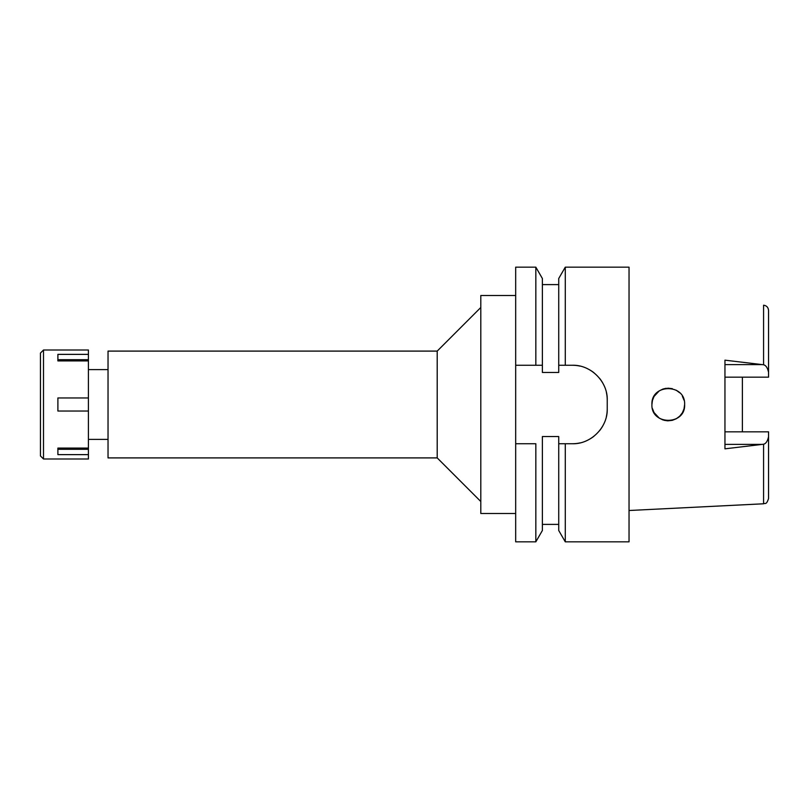 <?xml version="1.0" encoding="UTF-8"?>
<svg xmlns="http://www.w3.org/2000/svg" width="809" height="809" viewBox="0 0 809 809"><rect width="100%" height="100%" fill="white"/><g stroke="black" fill="none" stroke-linecap="round" stroke-linejoin="round"><path stroke-width="1.21" d="M742.389 431.834L742.389 377.166L742.389 431.834M724.955 377.166L768.55 377.166L768.55 310.444C768.247 307.359 766.588 305.61 763.575 305.215L763.575 364.778L724.955 360.167L724.955 448.833L763.575 444.222C765.901 443.686 767.559 441.178 768.55 436.718L768.55 431.834L724.955 431.834M684.626 404.5C685.587 383.355 650.942 383.436 651.923 404.5L651.923 404.5C650.861 425.483 685.668 425.665 684.626 404.5L684.04 408.808L682.351 412.812L679.712 416.18L676.263 418.769L679.732 416.17M676.243 418.779L672.33 420.336L667.759 420.842L672.34 420.336M667.728 420.842L663.936 420.265M659.234 418.122L662.976 419.972L659.244 418.132L654.056 412.58M651.923 404.5L652.438 400.404M654.046 396.44L659.234 390.878M662.976 389.028L666.343 388.269M684.04 400.182L682.351 396.198L684.06 400.253M768.55 372.282C767.559 367.822 765.901 365.314 763.575 364.778M763.575 444.222L763.575 503.785C765.112 502.733 766.254 505.473 768.55 498.556L768.55 436.718M535.831 541.838L542.384 530.492L542.384 436.536L558.726 436.536L558.726 443.736L565.279 443.736L565.279 541.838L629.038 541.838L629.038 267.162L565.279 267.162L565.279 365.263L558.726 365.263L558.726 372.464L542.384 372.464L542.384 278.508L542.384 365.263L515.677 365.263L515.677 541.838L535.831 541.838L535.831 443.736L515.677 443.736L535.831 443.736M560.192 443.736L558.726 443.736L558.726 530.492L565.279 541.838M565.279 267.162L558.726 278.508L558.726 365.263M542.384 365.263L535.831 365.263L535.831 267.162L515.677 267.162L515.677 365.263M561.304 365.263L563.56 365.263M606.386 392.507A34.878 34.878 0 0 1 607.235 400.142C607.883 381.828 590.924 364.637 572.357 365.263A34.878 34.878 0 0 1 580.063 366.123M587.496 368.722A34.878 34.878 0 0 1 594.15 372.909M599.681 378.46A34.878 34.878 0 0 1 603.838 385.124M607.235 400.142L607.235 408.858A34.878 34.878 0 0 1 606.356 416.645M603.736 424.098A34.878 34.878 0 0 1 599.509 430.752M593.948 436.253A34.878 34.878 0 0 1 587.304 440.369M579.942 442.907A34.878 34.878 0 0 1 572.357 443.736L563.054 443.736M572.357 365.263L565.279 365.263M565.279 443.736L572.357 443.736C590.519 444.374 607.792 427.668 607.235 408.858M515.677 295.507L480.799 295.507L480.799 513.493L515.677 513.493M480.799 307.491L437.204 351.096L108.032 351.096L108.032 457.904L437.204 457.904L437.204 351.096M480.799 501.509L437.204 457.904M108.032 369.622L88.414 369.622M108.032 439.378L88.414 439.378M558.726 443.736L572.357 443.736M560.87 365.263L564.065 365.263M654.056 396.42L652.438 400.445L654.056 396.42M652.448 408.596L654.046 412.56L652.448 408.596M679.712 392.82L676.243 390.221L679.722 392.82M672.33 388.664L667.718 388.158L672.33 388.664M663.036 389.008L659.244 390.868L663.046 389.008M682.361 412.802L684.04 408.818M43.504 458.996L88.414 458.996L88.414 350.004L43.504 350.004L43.504 458.996L40.45 455.942L40.45 353.058L43.504 350.004M88.414 448.085L57.894 448.085L57.894 454.628L88.414 454.628M57.894 448.085L57.894 449.298L88.414 449.298M88.414 397.957L57.894 397.957L57.894 411.043L88.414 411.043M88.414 359.702L57.894 359.702L57.894 360.915L88.414 360.915M57.894 360.915L57.894 354.372L88.414 354.372M724.955 364.606L762.209 364.606M762.209 444.394L724.955 444.394M763.575 503.785L629.038 510.509M542.384 284.606L558.726 284.606M542.384 278.508L535.831 267.162M542.384 524.394L558.726 524.394"/></g></svg>
